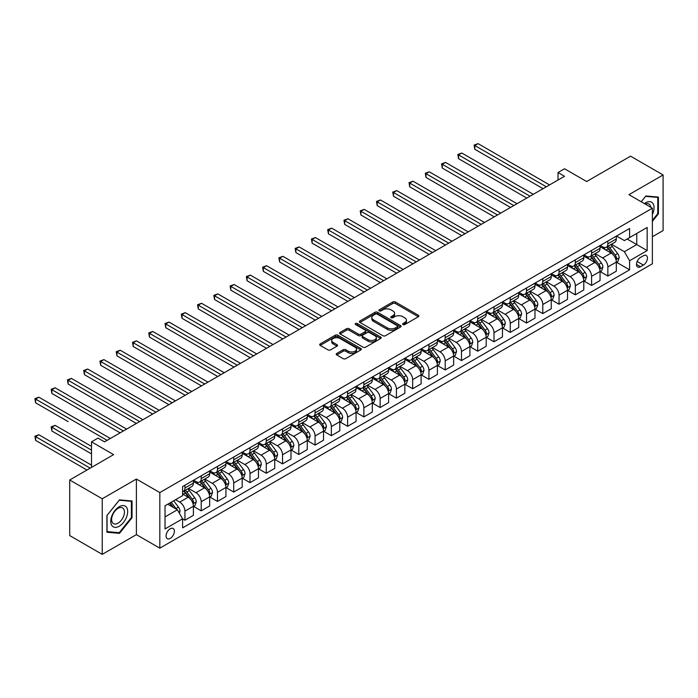 <?xml version="1.0" encoding="UTF-8"?>
<svg xmlns="http://www.w3.org/2000/svg" width="698" height="698" viewBox="0 0 698 698"><rect width="100%" height="100%" fill="white"/><g stroke="black" fill="none" stroke-linecap="round" stroke-linejoin="round"><path stroke-width="1.05" d="M403.008 324.57A1.265 0.733 0 0 0 404.796 324.57L418.364 316.735A1.806 1.047 0 0 0 418.896 315.993A1.806 1.047 0 0 0 418.364 315.26L395.373 301.981A1.806 1.047 0 0 0 392.817 301.981L379.25 309.816A1.265 0.733 0 0 0 378.883 310.331A1.265 0.733 0 0 0 379.25 310.854A1.265 0.733 0 0 0 381.038 310.854L382.792 309.833A5.785 3.333 0 0 1 390.967 309.833L392.887 310.942A5.785 3.333 0 0 1 394.579 313.306A5.785 3.333 0 0 1 392.887 315.662L391.133 316.674A1.265 0.733 0 0 0 390.758 317.189A1.265 0.733 0 0 0 391.133 317.712A1.265 0.733 0 0 0 392.913 317.712L394.675 316.691A5.785 3.333 0 0 1 402.851 316.691L404.761 317.799A5.785 3.333 0 0 1 406.454 320.164A5.785 3.333 0 0 1 404.761 322.52L403.008 323.532A1.265 0.733 0 0 0 402.641 324.046A1.265 0.733 0 0 0 403.008 324.57L403.008 323.532M170.233 538.402A5.889 3.403 120 0 0 174.081 533.211A5.889 3.403 120 0 0 173.183 528.491A5.889 3.403 120 0 0 170.233 528.787A5.889 3.403 120 0 0 166.386 533.979A5.889 3.403 120 0 0 167.293 538.69A5.889 3.403 120 0 0 170.233 538.402M336.75 353.458A1.806 1.047 0 0 0 336.218 354.191A1.806 1.047 0 0 0 336.75 354.933L343.198 358.659A1.806 1.047 0 0 0 345.754 358.659L360.822 349.951A1.806 1.047 0 0 0 361.355 349.218A1.806 1.047 0 0 0 360.822 348.476L337.832 335.206A1.806 1.047 0 0 0 335.276 335.206L320.208 343.905A1.806 1.047 0 0 0 319.675 344.646A1.806 1.047 0 0 0 320.208 345.379L327.999 349.881A1.806 1.047 0 0 0 330.555 349.881L337.003 346.156A1.806 1.047 0 0 0 337.535 345.414A1.806 1.047 0 0 0 337.003 344.681L333.138 342.448A4.834 2.792 0 0 1 331.725 340.476A4.834 2.792 0 0 1 334.708 337.902A4.834 2.792 0 0 1 339.97 338.504L355.108 347.246A4.834 2.792 0 0 1 356.521 349.218A4.834 2.792 0 0 1 353.537 351.792A4.834 2.792 0 0 1 348.276 351.19L345.754 349.733A1.806 1.047 0 0 0 343.198 349.733L336.75 353.458L336.75 354.933M652.368 236.753L663.1 230.558L663.1 174.962L630.564 156.178L586.652 181.532L564.525 168.768L558.016 172.519L564.525 176.28L104.517 441.86L98.017 438.1L91.508 441.86L91.508 467.407M102.24 498.773L102.24 554.369L136.398 534.642L136.398 479.046L102.24 498.773L69.713 479.988L113.626 454.634L91.508 441.86M136.398 479.046L159.825 492.57L652.368 208.205L652.368 263.8L159.825 548.166L159.825 492.57M663.1 174.962L628.942 194.681L652.368 208.205M382.923 335.721A1.806 1.047 0 0 0 385.479 335.721L400.547 327.022A1.806 1.047 0 0 0 401.08 326.28A1.806 1.047 0 0 0 400.547 325.547L377.557 312.268A1.806 1.047 0 0 0 375.001 312.268L359.932 320.975A1.806 1.047 0 0 0 359.4 321.708A1.806 1.047 0 0 0 359.932 322.45L382.923 335.721M356.032 324.84A1.265 0.733 0 0 1 357.315 325.015L380.663 338.504L365.612 347.185A1.806 1.047 0 0 1 363.056 347.185L340.066 333.914L340.066 332.44A1.806 1.047 0 0 0 339.542 333.173A1.806 1.047 0 0 0 340.066 333.914M340.066 332.44L346.522 328.714A1.806 1.047 0 0 1 349.07 328.714L358.397 334.098A1.806 1.047 0 0 0 360.953 334.098L365.229 331.629A1.806 1.047 0 0 0 365.761 330.887A1.806 1.047 0 0 0 365.229 330.154L355.526 324.553A1.265 0.733 0 0 1 355.151 324.029A1.265 0.733 0 0 1 355.936 323.357A1.265 0.733 0 0 1 357.315 323.514L380.689 337.012A1.806 1.047 0 0 1 381.213 337.745A1.806 1.047 0 0 1 380.689 338.486L380.689 337.012M102.24 554.369L69.713 535.584L69.713 479.988M643.382 255.765L640.52 257.414A5.706 3.298 120 0 0 636.794 262.448A5.706 3.298 120 0 0 637.667 267.02A5.706 3.298 120 0 0 640.52 266.732L643.382 265.083A5.706 3.298 120 0 0 647.116 260.057A5.706 3.298 120 0 0 646.235 255.485A5.706 3.298 120 0 0 643.382 255.765M616.517 236.046L624.387 240.592L629.596 237.582L629.596 228.49L182.597 486.558L182.597 495.65L165.033 505.797L165.033 528.936L182.597 518.797L182.597 527.88L629.596 269.812L629.596 260.72L624.387 251.708L611.448 244.239M629.596 237.582L647.159 227.443L647.159 250.582L629.596 260.72M136.398 534.642L159.825 548.166M558.016 172.519L558.016 180.032M627.118 239.013L636.75 244.57L636.75 233.455L647.159 227.443M624.387 251.708L636.75 244.57L647.159 250.582M165.033 516.913L177.388 509.776L167.764 504.218M182.597 518.867L184.935 520.219L184.935 511.128A7.364 4.249 -120 0 0 179.735 502.115L175.573 499.707M184.935 520.219L193.398 515.333L193.398 506.242A7.364 4.249 -120 0 0 188.19 497.229L182.597 494.001M193.59 506.434L201.207 510.831L201.207 501.74A7.364 4.249 -120 0 0 195.998 492.727L188.53 488.408M201.207 510.831L209.662 505.945L209.662 496.854A7.364 4.249 -120 0 0 204.462 487.841L193.398 481.454M209.862 497.046L217.471 501.434L217.471 492.343A7.364 4.249 -120 0 0 212.271 483.33L204.793 479.02M217.471 501.434L225.934 496.557L225.934 487.466A7.364 4.249 -120 0 0 220.725 478.444L209.662 472.066M226.126 487.649L233.734 492.046L233.734 482.955A7.364 4.249 -120 0 0 228.534 473.942L221.057 469.623M233.734 492.046L242.197 487.16L242.197 478.069A7.364 4.249 -120 0 0 236.988 469.056L225.934 462.669M242.389 478.261L250.006 482.658L250.006 473.567A7.364 4.249 -120 0 0 244.797 464.545L237.329 460.235M250.006 482.658L258.461 477.772L258.461 468.681A7.364 4.249 -120 0 0 253.261 459.668L242.197 453.281M258.661 468.873L266.27 473.261L266.27 464.17A7.364 4.249 -120 0 0 261.061 455.157L253.592 450.847M266.27 473.261L274.733 468.384L274.733 459.293A7.364 4.249 -120 0 0 269.524 450.271L258.461 443.884M274.925 459.476L282.533 463.873L282.533 454.782A7.364 4.249 -120 0 0 277.333 445.769L269.856 441.45M282.533 463.873L290.996 458.987L290.996 449.896A7.364 4.249 -120 0 0 285.787 440.883L274.733 434.496M291.188 450.088L298.805 454.485L298.805 445.394A7.364 4.249 -120 0 0 293.596 436.372L286.128 432.062M298.805 454.485L307.26 449.599L307.26 440.508A7.364 4.249 -120 0 0 302.06 431.495L290.996 425.108M307.46 440.7L315.068 445.088L315.068 435.997A7.364 4.249 -120 0 0 309.86 426.984L302.391 422.674M315.068 445.088L323.523 440.211L323.523 431.12A7.364 4.249 -120 0 0 318.323 422.098L307.26 415.711M323.724 431.303L331.332 435.7L331.332 426.609A7.364 4.249 -120 0 0 326.132 417.596L318.654 413.277M331.332 435.7L339.795 430.814L339.795 421.723A7.364 4.249 -120 0 0 334.586 412.71L323.523 406.323M339.987 421.915L347.604 426.312L347.604 417.221A7.364 4.249 -120 0 0 342.395 408.199L334.927 403.889M347.604 426.312L356.059 421.426L356.059 412.335A7.364 4.249 -120 0 0 350.858 403.322L339.795 396.935M356.25 412.518L363.867 416.915L363.867 407.824A7.364 4.249 -120 0 0 358.659 398.811L351.19 394.492M363.867 416.915L372.322 412.038L372.322 402.947A7.364 4.249 -120 0 0 367.122 393.925L356.059 387.538M372.523 403.13L380.131 407.527L380.131 398.436A7.364 4.249 -120 0 0 374.931 389.423L367.453 385.104M380.131 407.527L388.594 402.641L388.594 393.55A7.364 4.249 -120 0 0 383.385 384.537L372.322 378.15M388.786 393.742L396.403 398.139L396.403 389.048A7.364 4.249 -120 0 0 391.194 380.026L383.717 375.716M396.403 398.139L404.857 393.253L404.857 384.162A7.364 4.249 -120 0 0 399.649 375.149L388.594 368.762M405.049 384.345L412.666 388.742L412.666 379.651A7.364 4.249 -120 0 0 407.458 370.638L399.989 366.319M412.666 388.742L421.121 383.856L421.121 374.774A7.364 4.249 -120 0 0 415.921 365.752L404.857 359.365M421.322 374.957L428.93 379.354L428.93 370.263A7.364 4.249 -120 0 0 423.73 361.25L416.252 356.931M428.93 379.354L437.393 374.468L437.393 365.377A7.364 4.249 -120 0 0 432.184 356.364L421.121 349.977M437.585 365.569L445.202 369.957L445.202 360.875A7.364 4.249 -120 0 0 439.993 351.853L432.516 347.543M445.202 369.957L453.656 365.08L453.656 355.989A7.364 4.249 -120 0 0 448.448 346.976L437.393 340.589M453.848 356.172L461.465 360.569L461.465 351.478A7.364 4.249 -120 0 0 456.256 342.465L448.788 338.146M461.465 360.569L469.92 355.683L469.92 346.592A7.364 4.249 -120 0 0 464.72 337.579L453.656 331.192M470.12 346.784L477.729 351.181L477.729 342.09A7.364 4.249 -120 0 0 472.529 333.077L465.051 328.758M477.729 351.181L486.192 346.295L486.192 337.204A7.364 4.249 -120 0 0 480.983 328.191L469.92 321.804M486.384 337.396L494.001 341.784L494.001 332.693A7.364 4.249 -120 0 0 488.792 323.68L481.315 319.37M494.001 341.784L502.455 336.907L502.455 327.816A7.364 4.249 -120 0 0 497.246 318.794L486.192 312.416M502.647 327.999L510.264 332.396L510.264 323.305A7.364 4.249 -120 0 0 505.055 314.292L497.587 309.973M510.264 332.396L518.719 327.51L518.719 318.419A7.364 4.249 -120 0 0 513.519 309.406L502.455 303.019M518.919 318.611L526.528 323.008L526.528 313.917A7.364 4.249 -120 0 0 521.327 304.895L513.85 300.585M526.528 323.008L534.991 318.122L534.991 309.031A7.364 4.249 -120 0 0 529.782 300.018L518.719 293.631M535.183 309.223L542.791 313.611L542.791 304.52A7.364 4.249 -120 0 0 537.591 295.507L530.114 291.197M542.791 313.611L551.254 308.734L551.254 299.643A7.364 4.249 -120 0 0 546.045 290.621L534.991 284.234M551.446 299.826L559.063 304.223L559.063 295.132A7.364 4.249 -120 0 0 553.854 286.119L546.386 281.8M559.063 304.223L567.518 299.337L567.518 290.246A7.364 4.249 -120 0 0 562.318 281.233L551.254 274.846M567.718 290.438L575.327 294.835L575.327 285.744A7.364 4.249 -120 0 0 570.126 276.722L562.649 272.412M575.327 294.835L583.79 289.949L583.79 280.858A7.364 4.249 -120 0 0 578.581 271.845L567.518 265.458M583.982 281.05L591.59 285.438L591.59 276.347A7.364 4.249 -120 0 0 586.39 267.334L578.912 263.015M591.59 285.438L600.053 280.561L600.053 271.47A7.364 4.249 -120 0 0 594.844 262.448L583.79 256.061M600.245 271.653L607.862 276.05L607.862 266.959A7.364 4.249 -120 0 0 602.653 257.946L595.185 253.627M607.862 276.05L616.317 271.164L616.317 262.073A7.364 4.249 -120 0 0 611.116 253.06L600.053 246.673M600.245 245.434L602.653 246.822A7.364 4.249 -120 0 0 606.335 247.188A7.364 4.249 -120 0 0 607.862 243.82L607.862 241.037M583.982 254.822L586.39 256.218A7.364 4.249 -120 0 0 590.072 256.576A7.364 4.249 -120 0 0 591.59 253.208L591.59 250.434M567.718 264.219L570.126 265.606A7.364 4.249 -120 0 0 573.8 265.973A7.364 4.249 -120 0 0 575.327 262.605L575.327 259.822M551.446 273.607L553.854 274.995A7.364 4.249 -120 0 0 557.536 275.361A7.364 4.249 -120 0 0 559.063 271.993L559.063 269.21M535.183 282.995L537.591 284.391A7.364 4.249 -120 0 0 541.273 284.749A7.364 4.249 -120 0 0 542.791 281.381L542.791 278.607M518.919 292.392L521.327 293.779A7.364 4.249 -120 0 0 525.001 294.146A7.364 4.249 -120 0 0 526.528 290.778L526.528 287.995M502.647 301.78L505.055 303.168A7.364 4.249 -120 0 0 508.737 303.534A7.364 4.249 -120 0 0 510.264 300.166L510.264 297.383M486.384 311.168L488.792 312.564A7.364 4.249 -120 0 0 492.474 312.931A7.364 4.249 -120 0 0 494.001 309.554L494.001 306.78M470.12 320.565L472.529 321.953A7.364 4.249 -120 0 0 476.202 322.319A7.364 4.249 -120 0 0 477.729 318.951L477.729 316.168M453.848 329.953L456.256 331.341A7.364 4.249 -120 0 0 459.938 331.707A7.364 4.249 -120 0 0 461.465 328.339L461.465 325.556M437.585 339.341L439.993 340.737A7.364 4.249 -120 0 0 443.675 341.104A7.364 4.249 -120 0 0 445.202 337.727L445.202 334.953M421.322 348.738L423.73 350.126A7.364 4.249 -120 0 0 427.412 350.492A7.364 4.249 -120 0 0 428.93 347.124L428.93 344.341M405.049 358.126L407.458 359.522A7.364 4.249 -120 0 0 411.139 359.88A7.364 4.249 -120 0 0 412.666 356.512L412.666 353.729M388.786 367.523L391.194 368.91A7.364 4.249 -120 0 0 394.876 369.277A7.364 4.249 -120 0 0 396.403 365.9L396.403 363.126M372.523 376.911L374.931 378.299A7.364 4.249 -120 0 0 378.613 378.665A7.364 4.249 -120 0 0 380.131 375.297L380.131 372.514M356.25 386.299L358.659 387.695A7.364 4.249 -120 0 0 362.341 388.053A7.364 4.249 -120 0 0 363.867 384.685L363.867 381.911M339.987 395.696L342.395 397.083A7.364 4.249 -120 0 0 346.077 397.45A7.364 4.249 -120 0 0 347.604 394.073L347.604 391.299M323.724 405.084L326.132 406.472A7.364 4.249 -120 0 0 329.814 406.838A7.364 4.249 -120 0 0 331.332 403.47L331.332 400.687M307.46 414.472L309.86 415.868A7.364 4.249 -120 0 0 313.542 416.226A7.364 4.249 -120 0 0 315.068 412.858L315.068 410.084M291.188 423.869L293.596 425.257A7.364 4.249 -120 0 0 297.278 425.623A7.364 4.249 -120 0 0 298.805 422.255L298.805 419.472M274.925 433.257L277.333 434.645A7.364 4.249 -120 0 0 281.015 435.011A7.364 4.249 -120 0 0 282.533 431.643L282.533 428.86M258.661 442.645L261.061 444.041A7.364 4.249 -120 0 0 264.743 444.399A7.364 4.249 -120 0 0 266.27 441.031L266.27 438.257M242.389 452.042L244.797 453.43A7.364 4.249 -120 0 0 248.479 453.796A7.364 4.249 -120 0 0 250.006 450.428L250.006 447.645M226.126 461.43L228.534 462.818A7.364 4.249 -120 0 0 232.216 463.184A7.364 4.249 -120 0 0 233.734 459.816L233.734 457.033M209.862 470.818L212.271 472.214A7.364 4.249 -120 0 0 215.944 472.581A7.364 4.249 -120 0 0 217.471 469.204L217.471 466.43M193.59 480.215L195.998 481.603A7.364 4.249 -120 0 0 199.68 481.969A7.364 4.249 -120 0 0 201.207 478.601L201.207 475.818M616.517 262.265L629.596 269.812M606.335 247.188L614.79 242.302A7.364 4.249 -120 0 0 616.317 238.934L616.317 236.151M590.072 256.576L598.526 251.699A7.364 4.249 -120 0 0 600.053 248.322L600.053 245.548M573.8 265.973L582.263 261.087A7.364 4.249 -120 0 0 583.79 257.719L583.79 254.936M557.536 275.361L565.999 270.475A7.364 4.249 -120 0 0 567.518 267.107L567.518 264.333M541.273 284.749L549.727 279.872A7.364 4.249 -120 0 0 551.254 276.504L551.254 273.721M525.001 294.146L533.464 289.26A7.364 4.249 -120 0 0 534.991 285.892L534.991 283.109M508.737 303.534L517.201 298.648A7.364 4.249 -120 0 0 518.719 295.28L518.719 292.506M492.474 312.931L500.928 308.045A7.364 4.249 -120 0 0 502.455 304.677L502.455 301.894M476.202 322.319L484.665 317.433A7.364 4.249 -120 0 0 486.192 314.065L486.192 311.282M459.938 331.707L468.402 326.83A7.364 4.249 -120 0 0 469.92 323.453L469.92 320.679M443.675 341.104L452.13 336.218A7.364 4.249 -120 0 0 453.656 332.85L453.656 330.067M427.412 350.492L435.866 345.606A7.364 4.249 -120 0 0 437.393 342.238L437.393 339.455M411.139 359.88L419.603 355.003A7.364 4.249 -120 0 0 421.121 351.626L421.121 348.852M394.876 369.277L403.331 364.391A7.364 4.249 -120 0 0 404.857 361.023L404.857 358.24M378.613 378.665L387.067 373.779A7.364 4.249 -120 0 0 388.594 370.411L388.594 367.628M362.341 388.053L370.804 383.176A7.364 4.249 -120 0 0 372.322 379.799L372.322 377.025M346.077 397.45L354.532 392.564A7.364 4.249 -120 0 0 356.059 389.196L356.059 386.413M329.814 406.838L338.268 401.952A7.364 4.249 -120 0 0 339.795 398.584L339.795 395.81M313.542 416.226L322.005 411.349A7.364 4.249 -120 0 0 323.523 407.972L323.523 405.198M297.278 425.623L305.733 420.737A7.364 4.249 -120 0 0 307.26 417.369L307.26 414.586M281.015 435.011L289.469 430.125A7.364 4.249 -120 0 0 290.996 426.757L290.996 423.983M264.743 444.399L273.206 439.522A7.364 4.249 -120 0 0 274.733 436.154L274.733 433.371M248.479 453.796L256.934 448.91A7.364 4.249 -120 0 0 258.461 445.542L258.461 442.759M232.216 463.184L240.67 458.298A7.364 4.249 -120 0 0 242.197 454.93L242.197 452.156M215.944 472.581L224.407 467.695A7.364 4.249 -120 0 0 225.934 464.327L225.934 461.544M199.68 481.969L208.144 477.083A7.364 4.249 -120 0 0 209.662 473.715L209.662 470.932M182.597 491.654A7.364 4.249 -120 0 0 183.417 491.357L191.871 486.48A7.364 4.249 -120 0 0 193.398 483.103L193.398 480.329M183.417 491.357A7.364 4.249 -120 0 0 184.935 487.989L184.935 485.206M177.388 509.776L182.597 518.797M652.368 221.362L658.415 213.832L658.415 197.089L645.859 195.972L641.2 201.766M106.925 532.234L119.48 533.359L132.044 517.733L132.044 500.99L119.48 499.873L106.925 515.49L106.925 532.234M657.769 213.457L658.415 213.832M131.39 517.358L132.044 517.733M118.154 532.591L119.48 533.359M403.514 324.745L404.761 324.02A5.785 3.333 0 0 0 406.454 321.665L406.454 320.164M394.579 313.306L394.579 314.807A5.785 3.333 0 0 1 392.887 317.162L391.63 317.887M418.346 316.744L395.373 303.482A1.806 1.047 0 0 0 392.817 303.482L379.756 311.029M400.521 327.03L377.557 313.768A1.806 1.047 0 0 0 375.001 313.768L359.959 322.459M397.354 326.795A1.265 0.733 0 0 0 397.729 326.28A1.265 0.733 0 0 0 397.354 325.765L377.173 314.117A1.265 0.733 0 0 0 375.384 314.117L373.535 315.182A5.785 3.333 0 0 0 371.842 317.546A5.785 3.333 0 0 0 373.535 319.902L387.329 327.868A5.785 3.333 0 0 0 395.504 327.868L397.354 326.795L397.354 328.304A1.265 0.733 0 0 0 397.729 327.781L397.729 326.28M371.842 317.546L371.842 319.047A5.785 3.333 0 0 0 373.535 321.403L373.535 319.902M397.354 328.304L395.504 329.369A5.785 3.333 0 0 1 387.329 329.369L373.535 321.403M340.092 333.932L346.522 330.215L346.522 328.714M365.761 330.887L365.761 332.396A1.806 1.047 0 0 1 365.229 333.129L360.953 335.598A1.806 1.047 0 0 1 358.397 335.598L349.07 330.215A1.806 1.047 0 0 0 346.522 330.215M368.073 339.682A4.834 2.792 0 0 0 373.343 340.292A4.834 2.792 0 0 0 376.318 337.71A4.834 2.792 0 0 0 374.905 335.738L369.574 332.658A1.806 1.047 0 0 0 367.017 332.658L362.742 335.127A1.806 1.047 0 0 0 362.21 335.869A1.806 1.047 0 0 0 362.742 336.602L368.073 339.682L368.073 341.191A4.834 2.792 0 0 0 373.343 341.793A4.834 2.792 0 0 0 376.318 339.211L376.318 337.71M362.21 335.869L362.21 337.37A1.806 1.047 0 0 0 362.742 338.111L362.742 336.602M368.073 341.191L362.742 338.111M356.521 349.218L356.521 350.719A4.834 2.792 0 0 1 353.537 353.293A4.834 2.792 0 0 1 348.276 352.691L345.754 351.234A1.806 1.047 0 0 0 343.198 351.234L336.768 354.942M331.725 340.476L331.725 341.976A4.834 2.792 0 0 0 333.138 343.948L333.138 342.448M336.977 346.173L333.138 343.948M360.822 348.476L360.822 349.951L337.832 336.706A1.806 1.047 0 0 0 335.276 336.706L320.234 345.397M616.317 262.378L617.878 261.471L619.178 257.719A4.877 2.818 -120 0 0 617.625 253.566L612.312 246.464A14.082 8.132 -120 0 0 610.767 244.632M605.48 249.805A14.082 8.132 -120 0 0 602.601 246.795M615.872 259.386L616.552 257.928A4.877 2.818 -120 0 0 615.156 254.988L609.834 247.895A14.082 8.132 -120 0 0 608.298 246.054M606.99 246.813A11.683 6.744 60 0 1 608.909 248.994L613.402 254.997M474.806 186.837L510.526 207.454L442.27 168.052L442.27 164.292L445.525 162.416L517.026 203.703M606.736 246.952A14.082 8.132 60 0 1 608.272 248.793L611.806 253.514M546.307 186.794L474.806 145.516L478.06 143.631L549.562 184.918M543.053 188.669L474.806 149.267L474.806 145.516L474.09 145.097L478.06 143.631M474.806 149.267L474.09 145.097M600.053 271.766L601.615 270.868L602.915 267.107A4.877 2.818 -120 0 0 601.362 262.954L596.04 255.861A14.082 8.132 -120 0 0 594.504 254.02M589.217 259.202A14.082 8.132 -120 0 0 586.337 256.183M599.608 268.782L600.28 267.317A4.877 2.818 -120 0 0 598.884 264.385L593.57 257.283A14.082 8.132 -120 0 0 592.035 255.442M590.726 256.201A11.683 6.744 60 0 1 592.637 258.382L597.139 264.394M458.534 196.225L494.254 216.851L426.007 177.44L426.007 173.689L429.261 171.804L500.763 213.091M590.473 256.349A14.082 8.132 60 0 1 592.009 258.19L595.542 262.902M583.79 281.154L585.352 280.256L586.652 276.504A4.877 2.818 -120 0 0 585.09 272.351L579.776 265.249A14.082 8.132 -120 0 0 578.241 263.408M572.953 268.59A14.082 8.132 -120 0 0 570.065 265.572M583.345 278.17L584.017 276.705A4.877 2.818 -120 0 0 582.621 273.773L577.298 266.68A14.082 8.132 -120 0 0 575.763 264.839M574.454 265.598A11.683 6.744 60 0 1 576.374 267.77L580.876 273.782M442.27 205.613L477.99 226.239L409.735 186.828L409.735 183.077L412.989 181.201L484.499 222.479M574.201 265.737A14.082 8.132 60 0 1 575.745 267.578L579.279 272.299M567.518 290.551L569.079 289.644L570.379 285.892A4.877 2.818 -120 0 0 568.826 281.739L563.513 274.637A14.082 8.132 -120 0 0 561.969 272.805M556.681 277.979A14.082 8.132 -120 0 0 553.802 274.968M567.073 287.559L567.753 286.101A4.877 2.818 -120 0 0 566.357 283.17L561.035 276.068A14.082 8.132 -120 0 0 559.499 274.227M558.191 274.986A11.683 6.744 60 0 1 560.11 277.167L564.612 283.17M426.007 215.01L461.727 235.627L393.471 196.225L393.471 192.465L396.726 190.589L468.227 231.876M557.938 275.134A14.082 8.132 60 0 1 559.473 276.966L563.007 281.687M530.044 196.19L458.534 154.904L461.788 153.028L533.298 194.306M526.789 198.066L458.534 158.655L458.534 154.904L457.818 154.494L461.788 153.028M458.534 158.655L457.818 154.494M513.78 205.578L441.555 163.882L445.525 162.416M442.27 168.052L441.555 163.882M497.508 214.967L425.291 173.27L429.261 171.804M426.007 177.44L425.291 173.27M551.254 299.939L552.816 299.041L554.116 295.28A4.877 2.818 -120 0 0 552.563 291.127L547.241 284.034A14.082 8.132 -120 0 0 545.705 282.193M540.418 287.375A14.082 8.132 -120 0 0 537.539 284.356M550.809 296.955L551.481 295.49A4.877 2.818 -120 0 0 550.085 292.558L544.772 285.456A14.082 8.132 -120 0 0 543.236 283.624M541.927 284.374A11.683 6.744 60 0 1 543.838 286.555L548.34 292.567M409.735 224.398L445.455 245.024L377.208 205.613L377.208 201.862L380.462 199.977L451.964 241.264M541.674 284.522A14.082 8.132 60 0 1 543.21 286.363L546.743 291.083M481.245 224.363L409.019 182.667L412.989 181.201M409.735 186.828L409.019 182.667M652.368 214.522A11.962 6.91 120 0 0 652.927 203.45A11.962 6.91 120 0 0 644.385 203.598M650.763 207.28A9.057 5.226 120 0 0 649.96 204.976A9.057 5.226 120 0 0 648.939 204.034A9.057 5.226 120 0 0 645.214 204.078M645.571 196.33L657.769 197.429L657.769 213.649L652.368 220.367M656.958 196.967L657.769 197.429M641.226 201.774L645.598 196.339M119.227 506.696A11.962 6.91 120 0 0 110.764 521.345A11.962 6.91 120 0 0 119.227 526.231A11.962 6.91 120 0 0 127.682 511.582A11.962 6.91 120 0 0 119.227 506.696M118.041 508.388A9.057 5.226 120 0 0 112.125 516.363A9.057 5.226 120 0 0 113.512 523.622A9.057 5.226 120 0 0 118.041 523.177A9.057 5.226 120 0 0 123.956 515.194A9.057 5.226 120 0 0 122.569 507.935A9.057 5.226 120 0 0 118.041 508.388M131.39 517.55L119.227 532.687L107.056 531.597L107.056 515.377L119.227 500.239L131.39 501.33L131.39 517.55M130.587 500.859L131.39 501.33M534.991 309.327L536.553 308.429L537.853 304.677A4.877 2.818 -120 0 0 536.291 300.524L530.977 293.422A14.082 8.132 -120 0 0 529.442 291.581M524.154 296.763A14.082 8.132 -120 0 0 521.266 293.745M534.546 306.343L535.218 304.878A4.877 2.818 -120 0 0 533.822 301.946L528.508 294.853A14.082 8.132 -120 0 0 526.964 293.012M525.655 293.771A11.683 6.744 60 0 1 527.575 295.952L532.077 301.955M393.471 233.786L429.191 254.412L360.936 215.01L360.936 211.25L364.19 209.374L435.7 250.652M525.402 293.91A14.082 8.132 60 0 1 526.946 295.751L530.48 300.472M464.981 233.751L392.756 192.055L396.726 190.589M393.471 196.225L392.756 192.055M518.719 318.724L520.28 317.826L521.581 314.065A4.877 2.818 -120 0 0 520.027 309.912L514.714 302.81A14.082 8.132 -120 0 0 513.178 300.978M507.882 306.16A14.082 8.132 -120 0 0 505.003 303.141M518.274 315.732L518.954 314.274A4.877 2.818 -120 0 0 517.558 311.343L512.236 304.241A14.082 8.132 -120 0 0 510.7 302.4M509.392 303.159A11.683 6.744 60 0 1 511.311 305.34L515.813 311.343M377.208 243.183L412.928 263.8L344.672 224.398L344.672 220.638L347.927 218.762L419.428 260.049M509.139 303.307A14.082 8.132 60 0 1 510.674 305.139L514.208 309.86M448.709 243.14L376.492 201.443L380.462 199.977M377.208 205.613L376.492 201.443M502.455 328.112L504.017 327.214L505.317 323.453A4.877 2.818 -120 0 0 503.764 319.3L498.442 312.207A14.082 8.132 -120 0 0 496.906 310.366M491.619 315.548A14.082 8.132 -120 0 0 488.74 312.529M502.01 325.128L502.682 323.663A4.877 2.818 -120 0 0 501.286 320.731L495.973 313.629A14.082 8.132 -120 0 0 494.437 311.797M493.128 312.547A11.683 6.744 60 0 1 495.048 314.728L499.541 320.74M360.936 252.571L396.656 273.197L328.409 233.786L328.409 230.035L331.663 228.15L403.165 269.437M492.875 312.695A14.082 8.132 60 0 1 494.411 314.536L497.944 319.256M432.446 252.536L360.22 210.84L364.19 209.374M360.936 215.01L360.22 210.84M486.192 337.509L487.754 336.602L489.054 332.85A4.877 2.818 -120 0 0 487.492 328.697L482.178 321.595A14.082 8.132 -120 0 0 480.643 319.754M475.355 324.936A14.082 8.132 -120 0 0 472.467 321.926M485.747 334.517L486.419 333.051A4.877 2.818 -120 0 0 485.023 330.119L479.709 323.026A14.082 8.132 -120 0 0 478.174 321.185M476.856 321.944A11.683 6.744 60 0 1 478.776 324.125L483.278 330.128M344.672 261.959L380.393 282.585L312.137 243.183L312.137 239.423L315.391 237.547L386.901 278.825M476.612 322.083A14.082 8.132 60 0 1 478.147 323.924L481.681 328.645M416.183 261.925L343.957 220.228L347.927 218.762M344.672 224.398L343.957 220.228M469.92 346.897L471.482 345.999L472.782 342.238A4.877 2.818 -120 0 0 471.229 338.085L465.915 330.992A14.082 8.132 -120 0 0 464.379 329.151M459.083 334.333A14.082 8.132 -120 0 0 456.204 331.314M469.475 343.913L470.155 342.448A4.877 2.818 -120 0 0 468.759 339.516L463.437 332.414A14.082 8.132 -120 0 0 461.901 330.573M460.593 331.332A11.683 6.744 60 0 1 462.512 333.513L467.014 339.516M328.409 271.356L364.129 291.973L295.873 252.571L295.873 248.811L299.128 246.935L370.638 288.222M460.34 331.48A14.082 8.132 60 0 1 461.875 333.312L465.409 338.033M399.91 271.313L327.694 229.616L331.663 228.15M328.409 233.786L327.694 229.616M453.656 356.285L455.218 355.387L456.518 351.626A4.877 2.818 -120 0 0 454.965 347.473L449.643 340.38A14.082 8.132 -120 0 0 448.107 338.539M442.82 343.721A14.082 8.132 -120 0 0 439.941 340.703M453.211 353.301L453.883 351.836A4.877 2.818 -120 0 0 452.487 348.904L447.174 341.811A14.082 8.132 -120 0 0 445.638 339.97M444.329 340.72A11.683 6.744 60 0 1 446.249 342.901L450.742 348.913M312.137 280.744L347.857 301.37L279.61 261.959L279.61 258.208L282.865 256.323L354.366 297.61M444.076 340.868A14.082 8.132 60 0 1 445.612 342.709L449.146 347.43M383.647 280.709L311.421 239.013L315.391 237.547M312.137 243.183L311.421 239.013M437.393 365.682L438.955 364.775L440.255 361.023A4.877 2.818 -120 0 0 438.693 356.87L433.379 349.768A14.082 8.132 -120 0 0 431.844 347.927M426.557 353.109A14.082 8.132 -120 0 0 423.677 350.099M436.948 362.69L437.62 361.232A4.877 2.818 -120 0 0 436.224 358.292L430.91 351.199A14.082 8.132 -120 0 0 429.375 349.358M428.057 350.117A11.683 6.744 60 0 1 429.977 352.298L434.479 358.301M295.873 290.132L331.594 310.758L263.338 271.356L263.338 267.596L266.592 265.72L338.102 306.998M427.813 350.256A14.082 8.132 60 0 1 429.349 352.097L432.882 356.818M367.384 290.098L295.158 248.401L299.128 246.935M295.873 252.571L295.158 248.401M421.121 375.07L422.683 374.172L423.983 370.411A4.877 2.818 -120 0 0 422.43 366.258L417.116 359.165A14.082 8.132 -120 0 0 415.58 357.324M410.293 362.506A14.082 8.132 -120 0 0 407.405 359.487M420.676 372.086L421.356 370.621A4.877 2.818 -120 0 0 419.96 367.689L414.638 360.587A14.082 8.132 -120 0 0 413.103 358.746M411.794 359.505A11.683 6.744 60 0 1 413.713 361.686L418.215 367.689M279.61 299.529L315.33 320.146L247.075 280.744L247.075 276.984L250.329 275.108L321.839 316.395M411.541 359.653A14.082 8.132 60 0 1 413.076 361.494L416.61 366.206M351.111 299.486L278.895 257.789L282.865 256.323M279.61 261.959L278.895 257.789M404.857 384.458L406.419 383.56L407.719 379.799A4.877 2.818 -120 0 0 406.166 375.646L400.844 368.553A14.082 8.132 -120 0 0 399.308 366.712M394.021 371.894A14.082 8.132 -120 0 0 391.142 368.876M404.412 381.474L405.084 380.009A4.877 2.818 -120 0 0 403.688 377.077L398.375 369.984A14.082 8.132 -120 0 0 396.839 368.143M395.53 368.893A11.683 6.744 60 0 1 397.45 371.074L401.943 377.086M263.338 308.917L299.058 329.543L230.811 290.132L230.811 286.381L234.066 284.505L305.567 325.783M395.277 369.041A14.082 8.132 60 0 1 396.813 370.882L400.347 375.603M334.848 308.882L262.623 267.186L266.592 265.72M263.338 271.356L262.623 267.186M388.594 393.855L390.156 392.948L391.456 389.196A4.877 2.818 -120 0 0 389.894 385.043L384.581 377.941A14.082 8.132 -120 0 0 383.045 376.1M377.758 381.283A14.082 8.132 -120 0 0 374.878 378.272M388.149 390.863L388.821 389.405A4.877 2.818 -120 0 0 387.425 386.465L382.111 379.372A14.082 8.132 -120 0 0 380.576 377.531M379.258 378.29A11.683 6.744 60 0 1 381.178 380.471L385.68 386.474M247.075 318.314L282.795 338.931L214.548 299.529L214.548 295.769L217.793 293.893L289.304 335.18M379.014 378.429A14.082 8.132 60 0 1 380.55 380.27L384.083 384.991M318.585 318.271L246.359 276.574L250.329 275.108M247.075 280.744L246.359 276.574M372.322 403.243L373.884 402.345L375.184 398.584A4.877 2.818 -120 0 0 373.631 394.431L368.317 387.338A14.082 8.132 -120 0 0 366.782 385.497M361.494 390.679A14.082 8.132 -120 0 0 358.606 387.66M371.886 400.259L372.558 398.794A4.877 2.818 -120 0 0 371.161 395.862L365.839 388.76A14.082 8.132 -120 0 0 364.304 386.919M362.995 387.678A11.683 6.744 60 0 1 364.914 389.859L369.416 395.862M230.811 327.702L266.531 348.319L198.276 308.917L198.276 305.166L201.53 303.281L273.04 344.568M362.742 387.826A14.082 8.132 60 0 1 364.277 389.667L367.82 394.379M302.313 327.659L230.096 285.962L234.066 284.505M230.811 290.132L230.096 285.962M356.059 412.631L357.62 411.733L358.92 407.972A4.877 2.818 -120 0 0 357.367 403.828L352.045 396.726A14.082 8.132 -120 0 0 350.509 394.885M345.222 400.067A14.082 8.132 -120 0 0 342.343 397.049M355.614 409.647L356.285 408.182A4.877 2.818 -120 0 0 354.889 405.25L349.576 398.157A14.082 8.132 -120 0 0 348.04 396.316M346.731 397.066A11.683 6.744 60 0 1 348.651 399.247L353.144 405.259M214.548 337.09L250.268 357.716L182.012 318.305L182.012 314.554L185.267 312.678L256.768 353.956M346.478 397.214A14.082 8.132 60 0 1 348.014 399.055L351.548 403.776M286.049 337.055L213.832 295.359L217.793 293.893M214.548 299.529L213.832 295.359M339.795 422.028L341.357 421.121L342.657 417.369A4.877 2.818 -120 0 0 341.095 413.216L335.782 406.114A14.082 8.132 -120 0 0 334.246 404.282M328.959 409.456A14.082 8.132 -120 0 0 326.079 406.445M339.35 419.036L340.022 417.579A4.877 2.818 -120 0 0 338.626 414.638L333.312 407.545A14.082 8.132 -120 0 0 331.777 405.704M330.459 406.463A11.683 6.744 60 0 1 332.379 408.644L336.881 414.647M198.276 346.487L233.996 367.104L165.749 327.702L165.749 323.942L168.995 322.066L240.505 363.353M330.215 406.602A14.082 8.132 60 0 1 331.751 408.443L335.284 413.164M269.786 346.444L197.56 304.747L201.53 303.281M198.276 308.917L197.56 304.747M323.523 431.416L325.085 430.518L326.394 426.757A4.877 2.818 -120 0 0 324.832 422.604L319.518 415.511A14.082 8.132 -120 0 0 317.983 413.67M312.695 418.852A14.082 8.132 -120 0 0 309.807 415.834M323.087 428.432L323.759 426.967A4.877 2.818 -120 0 0 322.363 424.035L317.04 416.933A14.082 8.132 -120 0 0 315.505 415.092M314.196 415.851A11.683 6.744 60 0 1 316.115 418.032L320.618 424.044M182.012 355.875L217.732 376.501L149.477 337.09L149.477 333.339L152.731 331.454L224.241 372.741M313.943 415.999A14.082 8.132 60 0 1 315.479 417.84L319.021 422.56M253.514 355.84L181.297 314.144L185.267 312.678M182.012 318.305L181.297 314.144M307.26 440.804L308.821 439.906L310.121 436.154A4.877 2.818 -120 0 0 308.568 432.001L303.246 424.899A14.082 8.132 -120 0 0 301.711 423.058M296.423 428.24A14.082 8.132 -120 0 0 293.544 425.222M306.815 437.821L307.486 436.355A4.877 2.818 -120 0 0 306.09 433.423L300.777 426.33A14.082 8.132 -120 0 0 299.241 424.489M297.933 425.248A11.683 6.744 60 0 1 299.852 427.42L304.345 433.432M165.749 365.263L201.469 385.889L133.213 346.487L133.213 342.727L136.468 340.851L207.969 382.129M297.68 425.387A14.082 8.132 60 0 1 299.215 427.228L302.749 431.949M237.25 365.229L165.033 323.532L168.995 322.066M165.749 327.702L165.033 323.532M290.996 450.201L292.558 449.294L293.858 445.542A4.877 2.818 -120 0 0 292.305 441.389L286.983 434.287A14.082 8.132 -120 0 0 285.447 432.455M280.16 437.637A14.082 8.132 -120 0 0 277.281 434.618M290.551 447.209L291.223 445.752A4.877 2.818 -120 0 0 289.827 442.82L284.514 435.718A14.082 8.132 -120 0 0 282.978 433.877M281.669 434.636A11.683 6.744 60 0 1 283.58 436.817L288.082 442.82M149.477 374.66L185.197 395.277L116.95 355.875L116.95 352.115L120.196 350.239L191.706 391.526M281.416 434.784A14.082 8.132 60 0 1 282.952 436.616L286.485 441.337M220.987 374.617L148.761 332.92L152.731 331.454M149.477 337.09L148.761 332.92M274.733 459.589L276.286 458.691L277.595 454.93A4.877 2.818 -120 0 0 276.033 450.777L270.719 443.684A14.082 8.132 -120 0 0 269.184 441.843M263.896 447.025A14.082 8.132 -120 0 0 261.008 444.007M274.288 456.605L274.96 455.14A4.877 2.818 -120 0 0 273.564 452.208L268.241 445.106A14.082 8.132 -120 0 0 266.706 443.274M265.397 444.024A11.683 6.744 60 0 1 267.317 446.205L271.819 452.217M133.213 384.048L168.933 404.674L100.678 365.263L100.678 361.512L103.932 359.627L175.442 400.914M265.144 444.172A14.082 8.132 60 0 1 266.68 446.013L270.222 450.734M204.715 384.013L132.498 342.317L136.468 340.851M133.213 346.487L132.498 342.317M258.461 468.986L260.022 468.079L261.322 464.327A4.877 2.818 -120 0 0 259.769 460.174L254.447 453.072A14.082 8.132 -120 0 0 252.912 451.231M247.624 456.413A14.082 8.132 -120 0 0 244.745 453.395M258.016 465.994L258.696 464.528A4.877 2.818 -120 0 0 257.3 461.596L251.978 454.503A14.082 8.132 -120 0 0 250.442 452.662M249.134 453.421A11.683 6.744 60 0 1 251.053 455.602L255.547 461.605M116.95 393.436L152.67 414.062L84.414 374.66L84.414 370.9L87.669 369.024L159.17 410.302M248.881 453.56A14.082 8.132 60 0 1 250.416 455.401L253.95 460.122M188.451 393.402L116.234 351.705L120.196 350.239M116.95 355.875L116.234 351.705M242.197 478.374L243.759 477.476L245.059 473.715A4.877 2.818 -120 0 0 243.506 469.562L238.184 462.469A14.082 8.132 -120 0 0 236.648 460.628M231.361 465.81A14.082 8.132 -120 0 0 228.482 462.791M241.752 475.39L242.424 473.925A4.877 2.818 -120 0 0 241.028 470.993L235.715 463.891A14.082 8.132 -120 0 0 234.179 462.05M232.87 462.809A11.683 6.744 60 0 1 234.781 464.99L239.283 470.993M100.678 402.833L136.398 423.45L68.151 384.048L68.151 380.288L71.405 378.412L142.907 419.699M232.617 462.957A14.082 8.132 60 0 1 234.153 464.789L237.686 469.51M172.188 402.79L99.962 361.093L103.932 359.627M100.678 365.263L99.962 361.093M225.934 487.762L227.496 486.864L228.796 483.103A4.877 2.818 -120 0 0 227.234 478.95L221.92 471.857A14.082 8.132 -120 0 0 220.385 470.016M215.097 475.198A14.082 8.132 -120 0 0 212.209 472.18M225.489 484.778L226.161 483.313A4.877 2.818 -120 0 0 224.765 480.381L219.442 473.279A14.082 8.132 -120 0 0 217.907 471.447M216.598 472.197A11.683 6.744 60 0 1 218.518 474.378L223.02 480.39M84.414 412.221L120.135 432.847L51.879 393.436L51.879 389.685L55.133 387.8L126.643 429.087M216.345 472.345A14.082 8.132 60 0 1 217.881 474.186L221.423 478.907M155.924 412.186L83.699 370.49L87.669 369.024M84.414 374.66L83.699 370.49M209.662 497.159L211.224 496.252L212.524 492.5A4.877 2.818 -120 0 0 210.971 488.347L205.657 481.245A14.082 8.132 -120 0 0 204.113 479.404M198.825 484.587A14.082 8.132 -120 0 0 195.946 481.576M209.217 494.167L209.897 492.709A4.877 2.818 -120 0 0 208.501 489.769L203.179 482.676A14.082 8.132 -120 0 0 201.643 480.835M200.335 481.594A11.683 6.744 60 0 1 202.254 483.775L206.756 489.778M68.151 421.609L35.615 402.833L35.615 399.073L38.87 397.197L110.371 438.475M200.082 481.733A14.082 8.132 60 0 1 201.617 483.574L205.151 488.295M139.652 421.575L67.436 379.878L71.405 378.412M68.151 384.048L67.436 379.878M193.398 506.547L194.96 505.649L196.26 501.888A4.877 2.818 -120 0 0 194.707 497.735L189.385 490.642A14.082 8.132 -120 0 0 187.849 488.801M192.953 503.563L193.625 502.098A4.877 2.818 -120 0 0 192.229 499.166L186.916 492.064A14.082 8.132 -120 0 0 185.38 490.223M184.071 490.982A11.683 6.744 60 0 1 185.982 493.163L190.484 499.166M91.508 446.371L55.133 425.37L51.879 427.246L51.879 431.006L91.508 453.883M183.818 491.13A14.082 8.132 60 0 1 185.354 492.971L188.888 497.683M51.879 431.006L51.163 426.836L91.508 450.123M51.163 426.836L55.133 425.37M123.389 430.963L51.163 389.266L55.133 387.8M51.879 393.436L51.163 389.266M179.342 513.161L179.997 511.276A4.877 2.818 -120 0 0 178.435 507.123L173.689 500.798M91.508 465.147L38.87 434.758L35.615 436.643L35.615 440.394L86.953 470.033M176.411 509.208A4.877 2.818 -120 0 0 175.966 508.554L171.219 502.22M169.998 502.926L173.409 507.481M169.658 503.118L172.554 506.984M35.615 440.394L34.9 436.224L90.208 468.157M34.9 436.224L38.87 434.758M107.126 440.359L34.9 398.663L38.87 397.197M35.615 402.833L34.9 398.663M179.735 502.115L188.19 497.229M195.998 492.727L204.462 487.841M212.271 483.33L220.725 478.444M228.534 473.942L236.988 469.056M244.797 464.545L253.261 459.668M261.061 455.157L269.524 450.271M277.333 445.769L285.787 440.883M293.596 436.372L302.06 431.495M309.86 426.984L318.323 422.098M326.132 417.596L334.586 412.71M342.395 408.199L350.858 403.322M358.659 398.811L367.122 393.925M374.931 389.423L383.385 384.537M391.194 380.026L399.649 375.149M407.458 370.638L415.921 365.752M423.73 361.25L432.184 356.364M439.993 351.853L448.448 346.976M456.256 342.465L464.72 337.579M472.529 333.077L480.983 328.191M488.792 323.68L497.246 318.794M505.055 314.292L513.519 309.406M521.327 304.895L529.782 300.018M537.591 295.507L546.045 290.621M553.854 286.119L562.318 281.233M570.126 276.722L578.581 271.845M586.39 267.334L594.844 262.448M602.653 257.946L611.116 253.06M607.862 243.82L616.317 238.934M607.862 266.959L616.317 262.073M591.59 276.347L600.053 271.47M591.59 253.208L600.053 248.322M575.327 285.744L583.79 280.858M575.327 262.605L583.79 257.719M559.063 295.132L567.518 290.246M559.063 271.993L567.518 267.107M542.791 304.52L551.254 299.643M542.791 281.381L551.254 276.504M526.528 313.917L534.991 309.031M526.528 290.778L534.991 285.892M510.264 323.305L518.719 318.419M510.264 300.166L518.719 295.28M494.001 332.693L502.455 327.816M494.001 309.554L502.455 304.677M477.729 342.09L486.192 337.204M477.729 318.951L486.192 314.065M461.465 351.478L469.92 346.592M461.465 328.339L469.92 323.453M445.202 360.875L453.656 355.989M445.202 337.727L453.656 332.85M428.93 370.263L437.393 365.377M428.93 347.124L437.393 342.238M412.666 379.651L421.121 374.774M412.666 356.512L421.121 351.626M396.403 389.048L404.857 384.162M396.403 365.9L404.857 361.023M380.131 398.436L388.594 393.55M380.131 375.297L388.594 370.411M363.867 407.824L372.322 402.947M363.867 384.685L372.322 379.799M347.604 417.221L356.059 412.335M347.604 394.073L356.059 389.196M331.332 426.609L339.795 421.723M331.332 403.47L339.795 398.584M315.068 435.997L323.523 431.12M315.068 412.858L323.523 407.972M298.805 445.394L307.26 440.508M298.805 422.255L307.26 417.369M282.533 454.782L290.996 449.896M282.533 431.643L290.996 426.757M266.27 464.17L274.733 459.293M266.27 441.031L274.733 436.154M250.006 473.567L258.461 468.681M250.006 450.428L258.461 445.542M233.734 482.955L242.197 478.069M233.734 459.816L242.197 454.93M217.471 492.343L225.934 487.466M217.471 469.204L225.934 464.327M201.207 501.74L209.662 496.854M201.207 478.601L209.662 473.715M184.935 511.128L193.398 506.242M184.935 487.989L193.398 483.103M637.143 261.48L643.382 265.083M636.489 264.402L640.52 266.732M404.761 324.02L404.761 322.52M391.133 317.712L391.133 316.674M392.887 317.162L392.887 315.662M379.25 310.854L379.25 309.816M392.817 303.482L392.817 301.981M395.373 303.482L395.373 301.981M418.364 316.735L418.364 315.26M359.932 322.45L359.932 320.975M375.001 313.768L375.001 312.268M377.557 313.768L377.557 312.268M400.547 327.022L400.547 325.547M387.329 329.369L387.329 327.868M395.504 329.369L395.504 327.868M349.07 330.215L349.07 328.714M358.397 335.598L358.397 334.098M360.953 335.598L360.953 334.098M365.229 333.129L365.229 331.629M357.315 325.015L357.315 323.514M343.198 351.234L343.198 349.733M345.754 351.234L345.754 349.733M348.276 352.691L348.276 351.19M337.003 346.156L337.003 344.681M320.208 345.379L320.208 343.905M335.276 336.706L335.276 335.206M337.832 336.706L337.832 335.206M615.95 259.656L619.152 257.815M609.834 247.895L612.312 246.464M606.004 250.111L608.272 248.793M615.156 254.988L617.625 253.566M614.764 256.899L616.552 257.928M599.687 269.044L602.88 267.203M593.57 257.283L596.04 255.861M589.731 259.499L592.009 258.19M598.884 264.385L601.362 262.954M598.5 266.287L600.28 267.317M583.423 278.441L586.617 276.591M577.298 266.68L579.776 265.249M573.468 268.887L575.745 267.578M582.621 273.773L585.09 272.351M582.237 275.675L584.017 276.705M567.16 287.829L570.353 285.988M561.035 276.068L563.513 274.637M557.205 278.284L559.473 276.966M566.357 283.17L568.826 281.739M565.965 285.072L567.753 286.101M550.888 297.217L554.081 295.376M544.772 285.456L547.241 284.034M540.933 287.672L543.21 286.363M550.085 292.558L552.563 291.127M549.701 294.46L551.481 295.49M534.624 306.614L537.818 304.764M528.508 294.853L530.977 293.422M524.669 297.06L526.946 295.751M533.822 301.946L536.291 300.524M533.438 303.848L535.218 304.878M518.361 316.002L521.554 314.161M512.236 304.241L514.714 302.81M508.406 306.457L510.674 305.139M517.558 311.343L520.027 309.912M517.166 313.245L518.954 314.274M502.089 325.39L505.282 323.549M495.973 313.629L498.442 312.207M492.134 315.845L494.411 314.536M501.286 320.731L503.764 319.3M500.902 322.633L502.682 323.663M485.825 334.787L489.019 332.937M479.709 323.026L482.178 321.595M475.87 325.242L478.147 323.924M485.023 330.119L487.492 328.697M484.639 332.03L486.419 333.051M469.562 344.175L472.755 342.334M463.437 332.414L465.915 330.992M459.607 334.63L461.875 333.312M468.759 339.516L471.229 338.085M468.367 341.418L470.155 342.448M453.29 353.572L456.483 351.722M447.174 341.811L449.643 340.38M443.343 344.018L445.612 342.709M452.487 348.904L454.965 347.473M452.103 350.806L453.883 351.836M437.027 362.96L440.22 361.119M430.91 351.199L433.379 349.768M427.071 353.415L429.349 352.097M436.224 358.292L438.693 356.87M435.84 360.203L437.62 361.232M420.763 372.348L423.956 370.507M414.638 360.587L417.116 359.165M410.808 362.803L413.076 361.494M419.96 367.689L422.43 366.258M419.568 369.591L421.356 370.621M404.491 381.745L407.684 379.895M398.375 369.984L400.844 368.553M394.545 372.191L396.813 370.882M403.688 377.077L406.166 375.646M403.304 378.979L405.084 380.009M388.228 391.133L391.421 389.292M382.111 379.372L384.581 377.941M378.272 381.588L380.55 380.27M387.425 386.465L389.894 385.043M387.041 388.376L388.821 389.405M371.964 400.521L375.158 398.68M365.839 388.76L368.317 387.338M362.009 390.976L364.277 389.667M371.161 395.862L373.631 394.431M370.769 397.764L372.558 398.794M355.692 409.918L358.894 408.068M349.576 398.157L352.045 396.726M345.746 400.364L348.014 399.055M354.889 405.25L357.367 403.828M354.505 407.152L356.285 408.182M339.429 419.306L342.622 417.465M333.312 407.545L335.782 406.114M329.473 409.761L331.751 408.443M338.626 414.638L341.095 413.216M338.242 416.549L340.022 417.579M323.165 428.694L326.359 426.853M317.04 416.933L319.518 415.511M313.21 419.149L315.479 417.84M322.363 424.035L324.832 422.604M321.979 425.937L323.759 426.967M306.893 438.091L310.095 436.241M300.777 426.33L303.246 424.899M296.947 428.537L299.215 427.228M306.09 433.423L308.568 432.001M305.707 435.325L307.486 436.355M290.63 447.479L293.823 445.638M284.514 435.718L286.983 434.287M280.675 437.934L282.952 436.616M289.827 442.82L292.305 441.389M289.443 444.722L291.223 445.752M274.366 456.867L277.56 455.026M268.241 445.106L270.719 443.684M264.411 447.322L266.68 446.013M273.564 452.208L276.033 450.777M273.18 454.11L274.96 455.14M258.094 466.264L261.296 464.414M251.978 454.503L254.447 453.072M248.148 456.71L250.416 455.401M257.3 461.596L259.769 460.174M256.908 463.507L258.696 464.528M241.831 475.652L245.024 473.811M235.715 463.891L238.184 462.469M231.876 466.107L234.153 464.789M241.028 470.993L243.506 469.562M240.644 472.895L242.424 473.925M225.567 485.049L228.761 483.199M219.442 473.279L221.92 471.857M215.612 475.495L217.881 474.186M224.765 480.381L227.234 478.95M224.381 482.283L226.161 483.313M209.295 494.437L212.497 492.587M203.179 482.676L205.657 481.245M199.349 484.892L201.617 483.574M208.501 489.769L210.971 488.347M208.109 491.68L209.897 492.709M193.032 503.825L196.225 501.984M186.916 492.064L189.385 490.642M183.077 494.28L185.354 492.971M192.229 499.166L194.707 497.735M191.845 501.068L193.625 502.098M178.723 512.088L179.962 511.372M175.966 508.554L178.435 507.123"/></g></svg>

